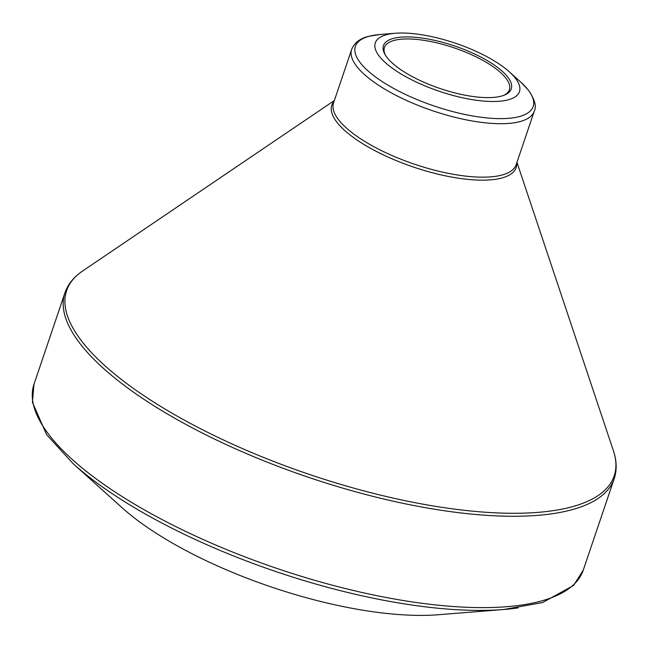 <?xml version="1.0" encoding="UTF-8"?>
<svg xmlns="http://www.w3.org/2000/svg" width="648" height="648" viewBox="0 0 648 648"><rect width="100%" height="100%" fill="white"/><g stroke="black" fill="none" stroke-linecap="round" stroke-linejoin="round"><path stroke-width="0.97" d="M583.257 570.143L614.174 478.791A289.94 96.609 -161.3 0 1 308.57 477.341A289.94 96.609 -161.3 0 1 64.913 292.88L33.996 384.224A289.94 96.609 18.7 0 0 277.652 568.685A289.94 96.609 18.7 0 0 583.257 570.143L573.569 585.436L542.587 602.559L503.78 609.493L438.477 614.733A211.305 70.405 -161.3 0 1 121.921 507.587L73.232 463.757A287.404 95.758 -161.3 0 0 503.78 609.493A287.404 95.758 -161.3 0 0 518.222 607.881M503.229 100.829A76.1 25.353 -161.3 0 1 398.917 72.657A76.1 25.353 -161.3 0 1 395.353 33.267A76.1 25.353 -161.3 0 1 509.352 71.855A76.1 25.353 -161.3 0 1 503.229 100.829M397.856 37.495A67.473 22.486 -161.3 0 1 482.776 58.085A67.473 22.486 -161.3 0 1 504.614 95.021A67.473 22.486 -161.3 0 1 440.17 88.557A67.473 22.486 -161.3 0 1 385.042 54.545A67.473 22.486 -161.3 0 1 397.856 37.495M503.715 95.378A65.95 21.975 18.7 0 0 509.385 89.764A65.95 21.975 18.7 0 0 471.525 54.715A65.95 21.975 18.7 0 0 398.512 39.528A65.95 21.975 18.7 0 0 384.442 47.474A65.95 21.975 18.7 0 0 385.544 55.38M516.699 163.11A97.297 32.416 -161.3 0 1 495.38 179.31A97.297 32.416 -161.3 0 1 381.939 154.208A97.297 32.416 -161.3 0 1 334.084 101.307M334.352 100.529L82.563 271.05A289.032 96.301 18.7 0 0 202.087 429.527A289.032 96.301 18.7 0 0 552.542 510.754A289.032 96.301 18.7 0 0 613.405 450.733L516.958 162.34M534.252 111.245A96.39 32.117 -161.3 0 1 513.694 122.861A96.39 32.117 -161.3 0 1 406.985 100.659A96.39 32.117 -161.3 0 1 351.645 49.434L333.55 102.902A96.39 32.117 18.7 0 0 388.889 154.119A96.39 32.117 18.7 0 0 495.59 176.321A96.39 32.117 18.7 0 0 516.156 164.705L534.252 111.245C536.73 106.272 534.713 99.168 528.217 89.926L520.717 82.077A93.855 31.274 18.7 0 1 513.159 117.814A93.855 31.274 18.7 0 1 387.188 84.71A93.855 31.274 18.7 0 1 375.394 35.016A93.855 31.274 18.7 0 1 380.109 34.49L369.279 36.191C360.296 38.24 354.416 42.655 351.645 49.434M395.353 33.267L380.109 34.49M509.352 71.855L520.717 82.077M82.563 271.05C73.823 276.923 67.943 284.197 64.913 292.88M614.174 478.791C617.042 470.059 616.783 460.704 613.405 450.733M33.996 384.224L32.4 402.262L46.607 434.678L73.232 463.757"/></g></svg>
